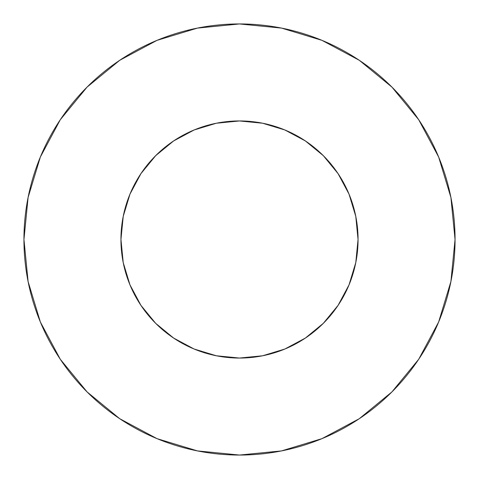 <?xml version="1.0" encoding="UTF-8"?>
<svg xmlns="http://www.w3.org/2000/svg" width="479" height="479" viewBox="0 0 479 479"><rect width="100%" height="100%" fill="white"/><g stroke="black" fill="none" stroke-linecap="round" stroke-linejoin="round"><path stroke-width="0.72" d="M120.948 239.5A118.552 118.552 0 0 1 239.5 120.948A118.552 118.552 0 0 1 358.053 239.5A118.552 118.552 0 0 1 239.5 358.053A118.552 118.552 0 0 1 120.948 239.5L123.223 262.63L129.971 284.867L140.928 305.363L155.669 323.331L173.637 338.072L194.133 349.029L216.37 355.777L239.5 358.053L262.63 355.777L284.867 349.029L305.363 338.072L323.331 323.331L338.072 305.363L349.029 284.867L355.777 262.63L358.053 239.5L355.777 216.37L349.029 194.133L338.072 173.637L323.331 155.669L305.363 140.928L284.867 129.971L262.63 123.223L239.5 120.948L216.37 123.223L194.133 129.971L173.637 140.928L155.669 155.669L140.928 173.637L129.971 194.133L123.223 216.37L120.948 239.5M23.95 239.5A215.55 215.55 0 0 1 239.5 23.95A215.55 215.55 0 0 1 455.05 239.5A215.55 215.55 0 0 1 239.5 455.05A215.55 215.55 0 0 1 23.95 239.5L28.093 281.55L40.356 321.99L60.276 359.256L87.082 391.918L119.744 418.724L157.01 438.644L197.45 450.907L239.5 455.05L281.55 450.907L321.99 438.644L359.256 418.724L391.918 391.918L418.724 359.256L438.644 321.99L450.907 281.55L455.05 239.5L450.907 197.45L438.644 157.01L418.724 119.744L391.918 87.082L359.256 60.276L321.99 40.356L281.55 28.093L239.5 23.95L197.45 28.093L157.01 40.356L119.744 60.276L87.082 87.082L60.276 119.744L40.356 157.01L28.093 197.45L23.95 239.5M418.724 119.744L391.918 87.082L359.31 60.318M119.744 60.276L87.082 87.082L60.318 119.69M60.276 359.256L87.082 391.918L119.69 418.682M359.256 418.724L391.918 391.918L418.682 359.31"/></g></svg>
